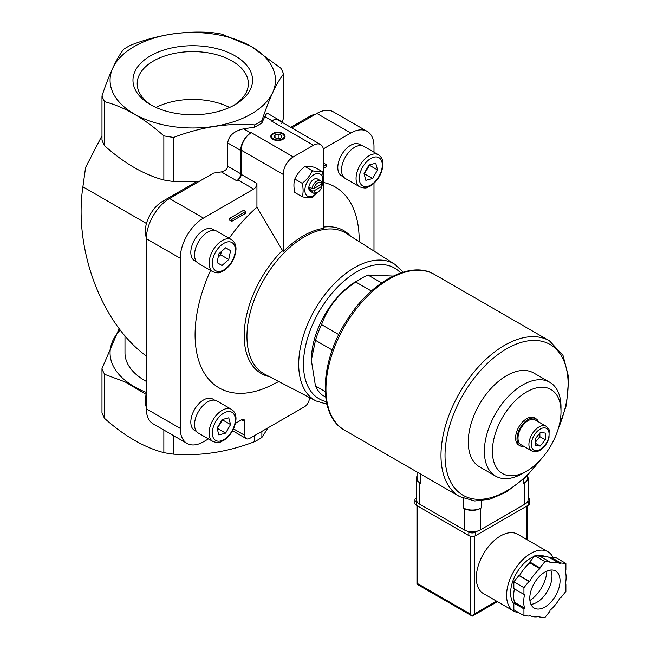 <?xml version="1.0" encoding="UTF-8"?>
<svg xmlns="http://www.w3.org/2000/svg" width="650" height="650" viewBox="0 0 650 650"><rect width="100%" height="100%" fill="white"/><g stroke="black" fill="none" stroke-linecap="round" stroke-linejoin="round"><path stroke-width="0.97" d="M214.752 400.189L212.696 399.002A18.127 10.465 120 0 0 203.637 399.896A18.127 10.465 120 0 0 191.799 415.87A18.127 10.465 120 0 0 194.577 430.389L196.633 431.576M361.733 145.608L359.678 144.422A18.127 10.465 120 0 0 350.618 145.316A18.127 10.465 120 0 0 338.78 161.289A18.127 10.465 120 0 0 341.559 175.809L343.614 176.995M214.752 230.466L212.696 229.279A18.127 10.465 120 0 0 203.637 230.181A18.127 10.465 120 0 0 191.799 246.147A18.127 10.465 120 0 0 194.577 260.674L196.633 261.861M323.546 182.496A116.025 66.983 -60 0 1 358.995 233.951L359.45 241.784M278.785 381.509L271.765 385.036A116.025 66.983 -60 0 1 202.914 370.63A116.025 66.983 -60 0 1 210.584 270.408M229.141 238.282A116.025 66.983 -60 0 1 256.945 207.236L256.945 183.479L241.207 174.387L241.207 150.15A14.267 8.239 120 0 1 251.298 132.673L250.794 132.966A14.267 8.239 120 0 0 240.703 150.442L240.703 173.745L227.719 166.254L227.719 142.951C228.686 135.736 233.992 131.032 243.636 128.838L254.637 127.132L254.637 124.889C227.809 122.834 200.842 127.002 173.745 137.402L173.745 181.513L198.811 181.618M208.463 438.904L203.466 441.789A32.825 18.948 120 0 1 187.054 443.414A32.825 18.948 120 0 1 180.261 428.391L180.261 258.277A32.825 18.948 120 0 1 203.466 218.083L253.719 189.069A4.566 2.633 120 0 0 256.945 183.479M235.463 423.321L241.613 419.77A4.566 2.633 120 0 1 243.896 419.543A4.566 2.633 120 0 1 244.839 421.631L244.839 435.378A7.134 4.119 120 0 0 246.318 438.644A7.134 4.119 120 0 0 249.884 438.295L304.371 406.835A7.134 4.119 120 0 0 309.416 398.092L309.416 397.491M373.994 251.03L373.994 183.365M373.994 152.189L373.994 146.421A32.825 18.948 120 0 0 367.201 131.398A32.825 18.948 120 0 0 350.789 133.023L323.342 148.874M229.661 218.335L243.791 210.178L245.806 211.347L231.684 219.505L229.661 218.335L229.661 220.204L231.684 221.366L245.806 213.208L245.806 211.347M323.546 164.133L324.512 163.572L326.527 164.743L323.546 166.465M325.658 396.996L321.555 394.631A71.354 41.194 -60 0 1 315.469 385.97L325.219 391.601M332.264 350.001L315.469 340.308A71.354 41.194 -60 0 1 321.555 324.626L338.812 334.596M371.377 291.013L355.802 282.019A71.354 41.194 -60 0 1 361.887 278.086A71.354 41.194 -60 0 1 367.973 274.999L381.631 282.88M315.469 340.308L311.439 359.645A64.212 37.074 -60 0 1 351.366 284.546A64.212 37.074 -60 0 1 356.842 280.995L361.887 278.086M393.209 276.055L367.973 274.999M311.439 360.807L315.469 385.97M355.802 282.019C339.097 293.134 327.681 307.336 321.555 324.626M283.181 251.664A81.737 47.19 -60 0 1 323.546 228.361L323.546 151.084A14.267 8.239 120 0 0 320.588 144.552A14.267 8.239 120 0 0 313.454 145.259L293.272 156.91A14.267 8.239 120 0 0 283.181 174.387L283.181 251.664L256.945 207.236M146.356 392.405A82.696 47.742 180 0 1 120.201 329.997M146.356 381.412A67.787 39.13 180 0 1 124.987 352.893L124.987 335.871M119.137 328.608L101.985 368.615L101.985 412.726A92.755 53.552 180 0 0 104.642 418.438L104.642 374.327A92.755 53.552 180 0 1 101.985 368.615M104.642 374.327L125.174 381.94L146.161 394.387M281.686 123.581L283.554 118.113L283.554 74.002C276.364 83.289 269.141 98.857 261.877 120.705L261.877 122.956A92.755 53.552 180 0 1 254.637 127.132M173.745 181.513A92.755 53.552 180 0 1 163.857 179.985C144.113 174.777 124.369 163.386 104.642 145.795A92.755 53.552 180 0 1 101.985 140.083L101.985 95.972C109.176 74.279 116.407 58.711 123.662 49.27A92.755 53.552 180 0 1 130.902 45.086C157.739 34.734 184.697 30.558 211.794 32.573A92.755 53.552 180 0 1 221.691 34.101L251.298 46.491L280.906 68.291A92.755 53.552 180 0 1 283.554 74.002M101.985 135.761L85.581 167.472L82.899 186.794C73.547 248.82 101.611 323.668 146.356 356.013M253.719 189.069L237.981 179.977L236.665 180.741A5.712 3.299 120 0 0 240.703 173.745M237.981 179.977A4.566 2.633 120 0 0 241.207 174.387M152.847 176.41L143.699 172.551M367.201 131.398L333.296 111.824A32.825 18.948 120 0 0 316.883 113.449L291.801 127.928M261.877 431.364L261.877 437.466A92.755 53.552 180 0 1 254.637 441.642C227.809 451.994 200.842 456.17 173.745 454.155A92.755 53.552 180 0 1 163.857 452.628C144.121 447.427 124.386 436.036 104.642 418.438M254.637 435.549L254.637 441.642M173.745 435.727L173.745 454.155M268.182 427.733L261.877 437.466M261.877 120.705A92.755 53.552 180 0 1 254.637 124.889M203.466 218.083L169.561 198.502L213.557 173.103L221.357 171.901C225.217 171.023 227.338 169.138 227.719 166.254M261.877 122.956L264.826 116.602C265.996 114.132 267.004 113.108 267.841 113.514L279.118 120.022A14.267 8.239 120 0 0 271.984 120.729L271.481 121.022A14.267 8.239 120 0 1 278.614 120.315L320.588 144.552M251.249 46.483A82.696 47.742 180 0 1 214.175 126.36A82.696 47.742 180 0 1 112.897 67.884A82.696 47.742 180 0 1 251.249 46.483M173.745 137.402A92.755 53.552 180 0 1 163.857 135.866C144.121 118.276 124.386 106.884 104.642 101.684A92.755 53.552 180 0 1 101.985 95.972M163.857 135.866L163.857 179.985M104.642 101.684L104.642 145.795M163.857 430.016L163.857 452.628M235.064 55.827A59.808 34.531 180 0 1 235.064 104.658A59.808 34.531 180 0 1 150.483 104.658A59.808 34.531 180 0 1 150.483 55.827A59.808 34.531 180 0 1 235.064 55.827M280.743 121.55A14.267 8.239 120 0 0 279.118 120.022M282.977 133.494A7.134 4.119 180 0 1 282.977 139.319A7.134 4.119 180 0 1 272.886 139.319A7.134 4.119 180 0 1 272.894 133.494A7.134 4.119 180 0 1 282.977 133.494M169.561 198.502A32.825 18.948 120 0 0 146.356 238.704L146.356 408.817A32.825 18.948 120 0 0 153.156 423.841L187.054 443.414M146.356 393.624A24.546 14.17 120 0 0 146.356 407.298M196.503 181.748L162.671 201.281A24.546 14.17 120 0 0 146.372 237.624M315.575 114.205A24.546 14.17 120 0 0 309.652 116.423L290.761 127.327M540.223 432.575L545.269 433.03L545.269 439.757L540.223 446.03L535.186 445.583L535.186 438.856L540.223 432.575M531.879 450.962L520.983 444.673A14.267 8.239 -60 0 1 520.983 428.196A14.267 8.239 -60 0 1 535.251 419.957L546.154 426.246A14.267 8.239 -60 0 0 531.879 434.484A14.267 8.239 -60 0 0 531.879 450.962C534.129 452.238 536.794 452.026 539.874 450.344C544.302 447.533 547.349 443.332 549.014 437.726L549.161 430.251C549.339 429.585 548.34 428.253 546.154 426.246M524.249 446.558A15.697 9.059 -60 0 1 520.268 445.908A15.697 9.059 -60 0 1 520.268 427.781A15.697 9.059 -60 0 1 535.966 418.722A15.697 9.059 -60 0 1 538.525 421.842M520.268 445.908L518.854 445.096A15.697 9.059 -60 0 1 518.854 426.969A15.697 9.059 -60 0 1 534.552 417.901L535.966 418.722M522.689 473.419L526.703 471.104A48.506 28.007 -60 0 1 492.407 451.303A48.506 28.007 -60 0 1 526.703 391.893A48.506 28.007 -60 0 1 561.007 411.694A48.506 28.007 -60 0 1 526.703 471.104L522.689 473.419A54.186 31.281 -60 0 1 495.601 476.109A54.186 31.281 -60 0 1 495.601 413.538A54.186 31.281 -60 0 1 549.778 382.257A54.186 31.281 -60 0 1 561.007 407.062L561.007 411.694M495.601 476.109L479.497 466.806A54.186 31.281 -60 0 1 479.497 404.243A54.186 31.281 -60 0 1 533.674 372.962L549.778 382.257M535.186 442.496L539.882 436.646L539.882 433.006M539.882 436.646L545.269 439.757M535.186 443.121L540.223 446.03M282.506 133.941A6.695 3.859 180 0 1 282.669 134.03L282.669 134.03A6.695 3.859 180 0 1 282.815 139.409M273.049 139.409A6.695 3.859 180 0 1 273.203 134.03A6.695 3.859 180 0 1 273.366 133.941M282.352 133.851L282.352 133.851A6.248 3.608 180 0 1 282.352 138.954A6.248 3.608 180 0 1 273.52 138.954A6.248 3.608 180 0 1 273.52 133.851A6.248 3.608 180 0 1 282.352 133.851M279.004 134.103L275.023 134.721L273.959 137.02L276.868 138.702L280.849 138.084L281.913 135.785L279.004 134.103L279.004 138.369M275.023 137.638L275.023 134.721M312.317 170.763C310.148 175.614 306.784 179.798 302.226 183.316C303.404 188.484 303.404 192.969 302.226 196.771L294.816 192.489C293.637 187.322 293.637 182.837 294.816 179.034C296.985 174.184 300.349 169.999 304.907 166.481C307.076 166.099 310.44 166.4 314.998 167.383L322.408 171.665C320.239 172.047 316.875 171.746 312.317 170.763L304.907 166.481M322.408 185.12C323.586 181.317 323.586 176.832 322.408 171.665M302.226 196.771C306.759 197.754 310.123 198.055 312.317 197.673L318.313 191.856M302.226 183.316L294.816 179.034M321.823 186.331A5.736 3.315 -60 0 1 317.891 192.116A5.736 3.315 -60 0 1 313.966 190.873L321.823 186.331L321.848 185.177L320.816 184.584M313.966 188.541L321.823 184.007A5.736 3.315 -60 0 0 317.891 182.756A5.736 3.315 -60 0 0 313.966 188.541L311.959 188.557A7.134 4.119 -60 0 1 315.453 182.122A7.134 4.119 -60 0 1 320.474 180.684A7.134 4.119 -60 0 1 321.848 182.845L321.823 184.007M317.891 192.116L316.908 192.692A7.134 4.119 -60 0 1 313.332 193.042A7.134 4.119 -60 0 1 311.959 190.881L313.966 190.873M309.92 189.711L311.943 188.541L309.92 187.379A7.134 4.119 120 0 0 309.92 189.711L311.959 190.881M313.332 193.042L310.294 191.287A7.134 4.119 -60 0 1 310.294 183.048A7.134 4.119 -60 0 1 317.428 178.929L320.474 180.684M317.752 192.197A12.699 7.329 -60 0 1 313.861 195.479A12.699 7.329 -60 0 1 304.988 188.589A12.699 7.329 -60 0 1 316.648 173.639A12.699 7.329 -60 0 1 321.848 185.234M231.684 219.505L231.684 221.366M323.546 168.326L326.527 166.603L326.527 164.743M231.481 239.631L216.946 231.238A18.549 10.709 120 0 0 207.675 232.156A18.549 10.709 120 0 0 195.553 248.503A18.549 10.709 120 0 0 198.396 263.372L212.932 271.765C220.399 274.178 219.993 271.936 223.494 270.871C231.01 265.688 235.178 258.521 235.991 249.381C236.121 244.985 234.618 241.735 231.481 239.631A18.549 10.709 120 0 0 222.203 240.549A18.549 10.709 120 0 0 210.088 256.896A18.549 10.709 120 0 0 212.932 271.765M218.871 253.776L217.068 262.616L222.007 265.468L228.759 259.48L230.571 250.64L225.631 247.788L218.871 253.776M378.463 154.773L363.927 146.38A18.549 10.709 120 0 0 354.656 147.298A18.549 10.709 120 0 0 342.534 163.646A18.549 10.709 120 0 0 345.377 178.514L359.913 186.899C367.38 189.321 366.974 187.078 370.476 186.014C377.991 180.822 382.159 173.664 382.972 164.523C383.102 160.127 381.599 156.877 378.463 154.773A18.549 10.709 120 0 0 369.184 155.691A18.549 10.709 120 0 0 357.069 172.039A18.549 10.709 120 0 0 359.913 186.899M375.741 163.207L368.989 165.019L364.049 173.574L365.861 180.334L372.613 178.523L377.553 169.959L375.741 163.207M231.481 409.354L216.946 400.961A18.549 10.709 120 0 0 207.675 401.879A18.549 10.709 120 0 0 195.553 418.226A18.549 10.709 120 0 0 198.396 433.095L212.932 441.48C220.399 443.901 219.993 441.659 223.494 440.594C231.01 435.402 235.178 428.244 235.991 419.104C236.121 414.708 234.618 411.458 231.481 409.354A18.549 10.709 120 0 0 222.203 410.272A18.549 10.709 120 0 0 210.088 426.619A18.549 10.709 120 0 0 212.932 441.48M228.759 417.788L222.007 419.599L217.068 428.155L218.871 434.907L225.631 433.103L230.571 424.539L228.759 417.788M364.154 173.964L369.484 165.295L377.553 169.959M364.536 173.859L372.613 178.523M225.631 247.788L230.571 250.64M218.213 257.018L220.691 254.824L221.349 251.574M220.691 254.824L228.759 259.48M217.173 428.545L222.495 419.876L230.571 424.539M217.555 428.439L225.631 433.103M152.027 105.519A55.583 32.094 180 0 1 137.191 83.688A55.583 32.094 180 0 1 171.502 54.039A55.583 32.094 180 0 1 232.074 60.994A55.583 32.094 180 0 1 248.357 83.688A55.583 32.094 180 0 1 233.512 105.519M155.968 107.461A55.583 32.094 180 0 1 229.572 107.461M417.056 472.006L417.056 478.14A12.846 7.418 0 0 0 420.818 483.381L420.818 474.175M417.056 476.044A11.416 6.589 0 0 0 416.463 478.14A11.416 6.589 0 0 0 419.811 482.804L420.818 483.381M416.463 478.14L416.463 499.582A11.416 6.589 0 0 0 419.811 504.238L464.206 529.872A11.416 6.589 0 0 0 480.35 529.872L524.745 504.238A11.416 6.589 0 0 0 528.092 499.582L528.092 478.14A11.416 6.589 0 0 0 527.499 476.044M481.358 507.853A12.846 7.418 0 0 1 463.198 507.853L464.206 508.438A11.416 6.589 0 0 0 480.35 508.438L481.358 507.853L481.358 500.817M527.499 475.507L527.499 478.14A12.846 7.418 0 0 1 523.738 483.381L524.745 482.804A11.416 6.589 0 0 0 528.092 478.14M514.434 588.884A29.965 17.298 120 0 0 514.491 602.29L513.858 603.07L513.858 609.798L523.949 615.623L528.994 616.078L529.628 615.29A29.965 17.298 120 0 0 529.945 615.477A29.965 17.298 120 0 0 539.882 616.208L539.882 617.053L544.928 617.5L549.973 611.227L549.973 610.383A29.965 17.298 120 0 0 560.227 597.626L560.861 597.675L565.906 591.403L565.906 584.675L565.273 584.618A29.965 17.298 120 0 0 565.273 570.944L565.906 570.156L565.906 563.428L560.861 562.981L560.227 563.769A29.965 17.298 120 0 0 559.91 563.574A29.965 17.298 120 0 0 549.973 562.851L549.973 562.006L544.928 561.559L539.882 567.832L539.882 568.677A29.965 17.298 120 0 0 529.628 581.433L528.994 581.376L523.949 587.657L523.949 594.384L524.582 594.441A29.965 17.298 120 0 0 524.582 608.116L523.949 608.896L523.949 615.623M549.973 562.006L539.882 556.181L534.836 555.734L529.791 562.006L529.791 562.851A29.965 17.298 120 0 0 519.537 575.608L518.903 575.551L513.858 581.831L513.858 588.559L523.949 594.384M565.906 563.428L555.815 557.602L550.769 557.156L550.144 557.936A29.965 17.298 120 0 0 549.819 557.749A29.965 17.298 120 0 0 540.889 556.758M526.866 502.556L528.182 501.792A4.851 2.803 0 0 0 529.604 499.809A4.851 2.803 0 0 0 528.182 497.835L528.092 497.778M416.463 497.778L416.374 497.835A4.851 2.803 0 0 0 414.952 499.809L414.952 503.311A4.851 2.803 0 0 0 416.374 505.286L468.845 535.584A4.851 2.803 0 0 0 475.711 535.584L528.182 505.286A4.851 2.803 0 0 0 529.604 503.311L529.604 499.809M414.952 499.809A4.851 2.803 0 0 0 416.374 501.792L417.69 502.556M467.131 531.099L468.845 532.09A4.851 2.803 0 0 0 475.711 532.09L477.425 531.099M547.926 551.712L517.652 534.235A34.247 19.776 120 0 0 500.532 535.933A34.247 19.776 120 0 0 478.156 566.109A34.247 19.776 120 0 0 483.405 593.556L513.679 611.033A34.247 19.776 -60 0 1 513.679 571.488A34.247 19.776 -60 0 1 547.926 551.712A34.247 19.776 -60 0 1 552.988 557.351M470.259 536.153L470.259 613.998L472.282 616.127L474.297 613.998L474.297 536.153M497.388 601.632L472.282 616.127L416.951 584.188L417.788 583.7L417.788 506.106M513.858 603.817A28.543 16.477 -60 0 1 513.979 578.216A28.543 16.477 -60 0 1 534.3 556.4M536.055 555.839A28.543 16.477 -60 0 1 544.497 556.351M518.676 612.576A34.247 19.776 -60 0 1 513.679 611.033M565.337 584.342L565.906 584.675M538.883 616.468L539.882 617.053M513.858 603.07L523.949 608.896M514.491 602.29L524.582 608.116M513.858 581.831L523.949 587.657M518.903 575.551L528.994 581.376M519.537 575.608L529.628 581.433M529.791 562.851L539.882 568.677M529.791 562.006L539.882 567.832M534.836 555.734L544.928 561.559M550.769 557.156L560.861 562.981M546.91 571.058A25.683 14.828 -60 0 1 529.921 600.478M550.802 570.026A21.401 12.358 -60 0 1 536.859 602.347A21.401 12.358 -60 0 1 530.977 604.37M544.928 607.003A21.401 12.358 -60 0 1 534.227 608.067A21.401 12.358 -60 0 1 534.227 583.351A21.401 12.358 -60 0 1 555.628 570.992A21.401 12.358 -60 0 1 558.911 588.144A21.401 12.358 -60 0 1 544.928 607.003M283.181 174.387L241.207 150.15M146.469 223.494L82.899 186.794M350.789 133.023L316.883 113.449M271.984 120.729L264.826 116.602M313.454 145.259L271.481 121.022M250.794 132.966L243.636 128.838M293.272 156.91L251.298 132.673M240.703 150.442L227.719 142.951M236.665 180.741L221.357 171.901M180.261 258.277L146.356 238.704M180.261 428.391L146.356 408.817M244.839 435.378L233.553 428.87M244.839 421.631L241.613 419.77M162.671 201.281L164.312 202.231M309.652 116.423L310.692 117.024M323.546 227.094A82.517 47.645 -60 0 1 350.659 236.194M269.547 376.691A82.517 47.645 -60 0 1 244.636 327.178A82.517 47.645 -60 0 1 282.352 250.51M316.046 400.952L264.826 374.229A81.372 46.979 -60 0 1 263.811 279.719A81.372 46.979 -60 0 1 346.174 233.342L394.916 264.331A78.902 45.549 -60 0 0 315.055 309.303A78.902 45.549 -60 0 0 316.046 400.952L326.926 404.17M540.223 449.556A12.561 7.247 -60 0 1 532.537 438.62A12.561 7.247 -60 0 1 547.918 429.739A12.561 7.247 -60 0 1 540.223 449.556M326.373 401.619A75.473 43.574 -60 0 1 319.101 311.642A75.473 43.574 -60 0 1 400.66 272.951M223.819 243.344A16.266 9.393 120 0 0 213.858 269.019A16.266 9.393 120 0 0 233.781 257.514A16.266 9.393 120 0 0 223.819 243.344M370.801 158.486A16.266 9.393 120 0 0 360.839 184.161A16.266 9.393 120 0 0 380.762 172.656A16.266 9.393 120 0 0 370.801 158.486M223.819 413.067A16.266 9.393 120 0 0 213.858 438.742A16.266 9.393 120 0 0 233.781 427.237A16.266 9.393 120 0 0 223.819 413.067M344.589 430.162A89.903 51.903 -60 0 1 344.581 326.349A89.903 51.903 -60 0 1 434.484 274.446C410.548 259.764 370.305 282.027 346.58 320.718C319.572 362.277 317.484 415.699 344.589 430.162L459.615 496.576A89.903 51.903 -60 0 1 459.615 392.762A89.903 51.903 -60 0 1 549.518 340.86L434.484 274.446M539.809 460.533A87.051 50.253 -60 0 1 506.586 490.953A87.051 50.253 -60 0 1 446.144 441.358A87.051 50.253 -60 0 1 529.417 340.697A87.051 50.253 -60 0 1 558.407 428.326M419.811 504.238L419.811 482.804M464.206 529.872L464.206 508.438M463.198 507.853L463.198 498.355M523.738 483.381L523.738 479.091M480.35 529.872L480.35 508.438M524.745 504.238L524.745 482.804M470.259 613.998L417.788 583.7M528.182 505.286L528.182 501.792M416.374 505.286L416.374 501.792M468.845 535.584L468.845 532.09M475.711 535.584L475.711 532.09M526.768 539.5L526.768 506.106M474.297 613.998L496.551 601.144M246.318 438.644L232.611 430.731M403.146 272.147L394.916 264.331M459.615 496.576L474.801 500.971L490.027 499.143L505.993 492.261L525.907 477.067L543.701 456.081M556.497 433.932L566.475 404.974L568.791 377.715L563.014 355.396L549.518 340.86M416.951 584.188L416.951 505.619M527.605 539.979L527.605 505.619M549.819 557.749L559.91 563.574"/></g></svg>

